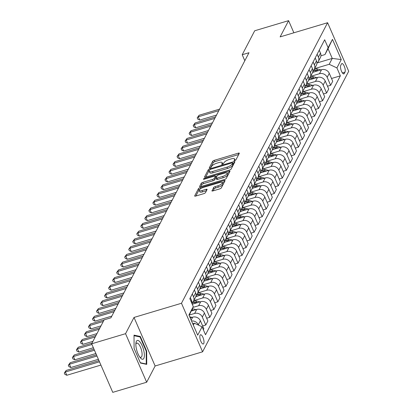 <?xml version="1.0" encoding="UTF-8"?>
<svg xmlns="http://www.w3.org/2000/svg" width="413" height="413" viewBox="0 0 413 413"><rect width="100%" height="100%" fill="white"/><g stroke="black" fill="none" stroke-linecap="round" stroke-linejoin="round"><path stroke-width="0.62" d="M234.78 160.533A1.032 0.325 -23.5 0 0 235.937 159.831L239.292 153.378A1.476 0.459 -23.5 0 0 239.318 153.187A1.476 0.459 -23.5 0 0 238.28 153.166L214.321 160.321A1.476 0.459 -23.5 0 0 212.674 161.328L209.314 167.781A1.032 0.325 -23.5 0 0 209.298 167.915A1.032 0.325 -23.5 0 0 210.026 167.926A1.032 0.325 -23.5 0 0 211.177 167.224L211.611 166.387A4.729 1.476 -23.5 0 1 216.882 163.171L218.88 162.577A4.729 1.476 -23.5 0 1 222.204 162.634A4.729 1.476 -23.5 0 1 222.127 163.249L221.693 164.085A1.032 0.325 -23.5 0 0 221.673 164.219A1.032 0.325 -23.5 0 0 222.4 164.229A1.032 0.325 -23.5 0 0 223.557 163.527L223.991 162.691A4.729 1.476 -23.5 0 1 229.261 159.475L231.259 158.881A4.729 1.476 -23.5 0 1 234.584 158.938A4.729 1.476 -23.5 0 1 234.507 159.552L234.073 160.389A1.032 0.325 -23.5 0 0 234.052 160.523A1.032 0.325 -23.5 0 0 234.78 160.533M203.738 343.585A4.822 1.647 73.4 0 0 203.237 338.144A4.822 1.647 73.4 0 0 200.532 334.767A4.822 1.647 73.4 0 0 200.088 335.186A4.822 1.647 73.4 0 0 200.589 340.627A4.822 1.647 73.4 0 0 203.289 344.003A4.822 1.647 73.4 0 0 203.738 343.585M211.931 190.703A1.476 0.459 -23.5 0 0 211.905 190.894A1.476 0.459 -23.5 0 0 212.948 190.909L219.67 188.906A1.476 0.459 -23.5 0 0 221.316 187.9L225.049 180.734A1.476 0.459 -23.5 0 0 225.07 180.543A1.476 0.459 -23.5 0 0 224.032 180.522L200.073 187.678A1.476 0.459 -23.5 0 0 198.426 188.684L194.693 195.85A1.476 0.459 -23.5 0 0 194.668 196.041A1.476 0.459 -23.5 0 0 195.71 196.061L203.826 193.635A1.476 0.459 -23.5 0 0 205.473 192.628L207.073 189.562A1.476 0.459 -23.5 0 0 207.099 189.371A1.476 0.459 -23.5 0 0 206.056 189.355L202.029 190.558A3.954 1.234 -23.5 0 1 199.252 190.507A3.954 1.234 -23.5 0 1 203.723 187.306L219.494 182.598A3.954 1.234 -23.5 0 1 222.277 182.644A3.954 1.234 -23.5 0 1 217.806 185.845L215.173 186.63A1.476 0.459 -23.5 0 0 213.526 187.636L212.065 191.007M134.019 317.442L125.557 333.683L91.655 343.807L112.764 392.35L146.667 382.226L155.123 365.985L202.587 351.814L181.477 303.266L134.019 317.442L155.123 365.985M293.875 32.787L288.594 20.65L280.138 36.891L327.597 22.715L181.477 303.266M288.594 20.65L254.692 30.774L242.209 54.748L244.816 60.737M91.655 343.807L104.143 319.832L110.921 317.809L248.987 52.719L242.209 54.748M229.504 170.022A1.476 0.459 -23.5 0 0 231.151 169.015L234.883 161.85A1.476 0.459 -23.5 0 0 234.909 161.659A1.476 0.459 -23.5 0 0 233.866 161.638L209.907 168.793A1.476 0.459 -23.5 0 0 208.26 169.8L204.528 176.965A1.476 0.459 -23.5 0 0 204.507 177.156A1.476 0.459 -23.5 0 0 205.545 177.172L229.504 170.022M229.964 171.292L226.231 178.457A1.476 0.459 -23.5 0 1 224.584 179.464L200.625 186.619A1.476 0.459 -23.5 0 1 199.587 186.599A1.476 0.459 -23.5 0 1 199.613 186.408L201.208 183.341A1.476 0.459 -23.5 0 1 202.855 182.334L212.571 179.433A1.476 0.459 -23.5 0 0 214.218 178.431L215.281 176.397A1.476 0.459 -23.5 0 0 215.302 176.201A1.476 0.459 -23.5 0 0 214.264 176.186L204.151 179.206A1.032 0.325 -23.5 0 1 203.423 179.196A1.032 0.325 -23.5 0 1 204.59 178.354L228.952 171.08A1.476 0.459 -23.5 0 1 229.989 171.101A1.476 0.459 -23.5 0 1 229.964 171.292M341.463 63.984L340.756 65.342A4.667 1.595 73.4 0 0 341.241 70.618A4.667 1.595 73.4 0 0 343.859 73.886A4.667 1.595 73.4 0 0 344.292 73.478L345 72.115A4.667 1.595 73.4 0 0 344.514 66.844A4.667 1.595 73.4 0 0 341.897 63.576A4.667 1.595 73.4 0 0 341.463 63.984M202.587 351.814L348.706 71.258L327.597 22.715M317.282 62.884L332.264 58.414L328.041 48.703L324.979 54.578L328.123 47.712L324.67 39.772L189.825 298.671L193.279 306.611L189.123 315.418M328.123 47.712L332.47 39.359L341.257 59.565L336.905 67.918L329.202 64.289L314.742 68.604M331.525 78.491L340.358 75.853L336.905 67.918M340.358 75.853L205.514 334.752L202.065 326.817L197.713 335.17L188.927 314.964L193.279 306.611M125.557 333.683L146.667 382.226M329.202 64.289L332.264 58.414L341.257 59.565M193.346 325.129L194.358 323.188L192.716 323.678M203.325 329.724L203.846 328.722L200.393 320.782A6.025 5.338 -152.5 0 0 192.69 317.158L190.202 317.896M202.638 325.95L205.777 325.01L202.329 317.07A6.025 5.338 -152.5 0 0 194.621 313.446L189.33 315.026M205.777 325.01L207.873 320.989L204.425 313.049A6.025 5.338 -152.5 0 0 196.717 309.425L191.245 311.056M206.67 318.216L209.809 317.277L206.355 309.337A6.025 5.338 -152.5 0 0 198.648 305.713L192.902 307.427M209.809 317.277L211.9 313.255L208.451 305.321A6.025 5.338 -152.5 0 0 200.744 301.691L192.241 304.231M210.697 310.483L213.836 309.543L210.382 301.609A6.025 5.338 -152.5 0 0 202.68 297.98L193.919 300.597M213.836 309.543L215.932 305.522L212.478 297.587A6.025 5.338 -152.5 0 0 204.771 293.958L195.824 296.627M214.724 302.75L217.863 301.81L214.409 293.875A6.025 5.338 -152.5 0 0 206.706 290.246L197.946 292.863M217.863 301.81L219.959 297.788L216.505 289.854A6.025 5.338 -152.5 0 0 208.797 286.224L199.851 288.899M218.751 295.016L221.889 294.077L218.441 286.142A6.025 5.338 -152.5 0 0 210.733 282.513L201.972 285.13M221.889 294.077L223.985 290.055L220.532 282.12A6.025 5.338 -152.5 0 0 212.829 278.491L203.877 281.165M222.777 287.283L225.916 286.343L222.468 278.408A6.025 5.338 -152.5 0 0 214.76 274.779L205.999 277.397M225.916 286.343L228.012 282.322L224.558 274.387A6.025 5.338 -152.5 0 0 216.856 270.758L207.909 273.432M226.804 279.549L229.943 278.615L226.494 270.675A6.025 5.338 -152.5 0 0 218.787 267.046L210.026 269.663M229.943 278.615L232.039 274.593L228.59 266.653A6.025 5.338 -152.5 0 0 220.883 263.024L211.936 265.698M230.836 271.816L233.975 270.882L230.521 262.942A6.025 5.338 -152.5 0 0 222.814 259.312L214.053 261.93M233.975 270.882L236.066 266.86L232.617 258.92A6.025 5.338 -152.5 0 0 224.909 255.291L215.963 257.965M234.863 264.083L238.002 263.148L234.548 255.208A6.025 5.338 -152.5 0 0 226.845 251.579L218.079 254.196M238.002 263.148L240.098 259.127L236.644 251.187A6.025 5.338 -152.5 0 0 228.936 247.557L219.99 250.232M238.89 256.349L242.028 255.415L238.575 247.475A6.025 5.338 -152.5 0 0 230.872 243.846L222.111 246.463M242.028 255.415L244.124 251.393L240.671 243.453A6.025 5.338 -152.5 0 0 232.963 239.824L224.016 242.498M242.916 248.616L246.055 247.681L242.607 239.741A6.025 5.338 -152.5 0 0 234.899 236.112L226.138 238.729M246.055 247.681L248.151 243.66L244.697 235.72A6.025 5.338 -152.5 0 0 236.995 232.096L228.043 234.765M246.943 240.887L250.082 239.948L246.633 232.008A6.025 5.338 -152.5 0 0 238.926 228.384L230.165 230.996M250.082 239.948L252.178 235.926L248.724 227.986A6.025 5.338 -152.5 0 0 241.022 224.362L232.075 227.031M250.97 233.154L254.109 232.214L250.66 224.274A6.025 5.338 -152.5 0 0 242.952 220.65L234.192 223.263M254.109 232.214L256.205 228.193L252.756 220.258A6.025 5.338 -152.5 0 0 245.048 216.629L236.102 219.298M255.002 225.421L258.14 224.481L254.687 216.546A6.025 5.338 -152.5 0 0 246.979 212.917L238.218 215.534M258.14 224.481L260.231 220.459L256.783 212.525A6.025 5.338 -152.5 0 0 249.075 208.895L240.129 211.564M259.028 217.687L262.167 216.748L258.714 208.813A6.025 5.338 -152.5 0 0 251.011 205.184L242.245 207.801M262.167 216.748L264.258 212.726L260.81 204.791A6.025 5.338 -152.5 0 0 253.102 201.162L244.155 203.836M263.055 209.954L266.194 209.014L262.74 201.079A6.025 5.338 -152.5 0 0 255.038 197.45L246.277 200.068M266.194 209.014L268.29 204.993L264.836 197.058A6.025 5.338 -152.5 0 0 257.129 193.429L248.182 196.103M267.082 202.22L270.221 201.281L266.772 193.346A6.025 5.338 -152.5 0 0 259.065 189.717L250.304 192.334M270.221 201.281L272.317 197.259L268.863 189.324A6.025 5.338 -152.5 0 0 261.161 185.695L252.209 188.369M271.109 194.487L274.247 193.547L270.799 185.613A6.025 5.338 -152.5 0 0 263.091 181.983L254.331 184.601M274.247 193.547L276.343 189.531L272.89 181.591A6.025 5.338 -152.5 0 0 265.187 177.962L256.241 180.636M275.135 186.753L278.274 185.819L274.826 177.879A6.025 5.338 -152.5 0 0 267.118 174.25L258.357 176.867M278.274 185.819L280.37 181.797L276.922 173.858A6.025 5.338 -152.5 0 0 269.214 170.228L260.267 172.902M279.167 179.02L282.306 178.086L278.852 170.146A6.025 5.338 -152.5 0 0 271.145 166.516L262.384 169.134M282.306 178.086L284.397 174.064L280.948 166.124A6.025 5.338 -152.5 0 0 273.241 162.495L264.294 165.169M283.194 171.287L286.333 170.352L282.879 162.412A6.025 5.338 -152.5 0 0 275.177 158.783L266.411 161.4M286.333 170.352L288.424 166.331L284.975 158.391A6.025 5.338 -152.5 0 0 277.268 154.761L268.321 157.436M287.221 163.553L290.36 162.619L286.906 154.679A6.025 5.338 -152.5 0 0 279.203 151.05L270.443 153.667M290.36 162.619L292.456 158.597L289.002 150.657A6.025 5.338 -152.5 0 0 281.294 147.033L272.348 149.702M291.248 155.825L294.386 154.885L290.938 146.945A6.025 5.338 -152.5 0 0 283.23 143.321L274.469 145.934M294.386 154.885L296.482 150.864L293.029 142.924A6.025 5.338 -152.5 0 0 285.326 139.3L276.374 141.969M295.274 148.091L298.413 147.152L294.965 139.212A6.025 5.338 -152.5 0 0 287.257 135.588L278.496 138.2M298.413 147.152L300.509 143.13L297.055 135.19A6.025 5.338 -152.5 0 0 289.353 131.566L280.406 134.235M299.301 140.358L302.44 139.418L298.991 131.479A6.025 5.338 -152.5 0 0 291.284 127.854L282.523 130.472M302.44 139.418L304.536 135.397L301.087 127.462A6.025 5.338 -152.5 0 0 293.38 123.833L284.433 126.502M303.328 132.625L306.472 131.685L303.018 123.75A6.025 5.338 -152.5 0 0 295.31 120.121L286.55 122.738M306.472 131.685L308.563 127.663L305.114 119.729A6.025 5.338 -152.5 0 0 297.406 116.099L288.46 118.768M307.36 124.891L310.499 123.952L307.045 116.017A6.025 5.338 -152.5 0 0 299.342 112.388L290.576 115.005M310.499 123.952L312.589 119.93L309.141 111.995A6.025 5.338 -152.5 0 0 301.433 108.366L292.487 111.04M311.387 117.158L314.525 116.218L311.072 108.283A6.025 5.338 -152.5 0 0 303.369 104.654L294.608 107.272M314.525 116.218L316.621 112.197L313.168 104.262A6.025 5.338 -152.5 0 0 305.46 100.633L296.513 103.307M315.413 109.424L318.552 108.485L315.104 100.55A6.025 5.338 -152.5 0 0 307.396 96.921L298.635 99.538M318.552 108.485L320.648 104.468L317.194 96.528A6.025 5.338 -152.5 0 0 309.492 92.899L300.54 95.573M319.44 101.691L322.579 100.757L319.13 92.817A6.025 5.338 -152.5 0 0 311.423 89.187L302.662 91.805M322.579 100.757L324.675 96.735L321.221 88.795A6.025 5.338 -152.5 0 0 313.519 85.166L304.572 87.84M323.467 93.957L326.606 93.023L323.157 85.083A6.025 5.338 -152.5 0 0 315.449 81.454L306.689 84.071M326.606 93.023L328.702 89.002L325.253 81.062A6.025 5.338 -152.5 0 0 317.545 77.432L308.599 80.107M327.494 86.224L330.637 85.29L327.184 77.35A6.025 5.338 -152.5 0 0 319.476 73.721L310.715 76.338M330.637 85.29L332.728 81.268L329.28 73.328A6.025 5.338 -152.5 0 0 321.572 69.699L312.626 72.373M320.927 55.791L324.979 54.578M316.921 63.179A6.025 5.338 -152.5 0 0 318.32 61.547L320.411 57.526A6.025 5.338 -152.5 0 0 320.493 53.122L319.228 50.221M318.32 61.547A6.025 5.338 -152.5 0 0 318.397 57.144L317.138 54.242M312.894 70.912A6.025 5.338 -152.5 0 0 314.288 69.281L316.384 65.259A6.025 5.338 -152.5 0 0 316.466 60.856L315.202 57.954M314.288 69.281A6.025 5.338 -152.5 0 0 314.37 64.877L313.106 61.971M308.867 78.646A6.025 5.338 -152.5 0 0 310.261 77.014L312.357 72.993A6.025 5.338 -152.5 0 0 312.44 68.589L311.175 65.682M310.261 77.014A6.025 5.338 -152.5 0 0 310.344 72.611L309.079 69.704M304.84 86.379A6.025 5.338 -152.5 0 0 306.234 84.748L308.33 80.726A6.025 5.338 -152.5 0 0 308.408 76.322L307.148 73.416M306.234 84.748A6.025 5.338 -152.5 0 0 306.317 80.344L305.052 77.438M300.814 94.112A6.025 5.338 -152.5 0 0 302.208 92.481L304.304 88.459A6.025 5.338 -152.5 0 0 304.381 84.056L303.121 81.149M302.208 92.481A6.025 5.338 -152.5 0 0 302.29 88.077L301.025 85.171M296.787 101.846A6.025 5.338 -152.5 0 0 298.181 100.214L300.272 96.193A6.025 5.338 -152.5 0 0 300.354 91.789L299.089 88.883M298.181 100.214A6.025 5.338 -152.5 0 0 298.258 95.811L296.999 92.904M292.76 109.579A6.025 5.338 -152.5 0 0 294.154 107.948L296.245 103.926A6.025 5.338 -152.5 0 0 296.327 99.523L295.063 96.616M294.154 107.948A6.025 5.338 -152.5 0 0 294.232 103.544L292.972 100.638M288.728 117.313A6.025 5.338 -152.5 0 0 290.122 115.676L292.218 111.66A6.025 5.338 -152.5 0 0 292.301 107.256L291.036 104.35M290.122 115.676A6.025 5.338 -152.5 0 0 290.205 111.278L288.94 108.371M284.702 125.046A6.025 5.338 -152.5 0 0 286.095 123.41L288.191 119.388A6.025 5.338 -152.5 0 0 288.274 114.99L287.009 112.083M286.095 123.41A6.025 5.338 -152.5 0 0 286.178 119.011L284.913 116.105M280.675 132.779A6.025 5.338 -152.5 0 0 282.069 131.143L284.165 127.121A6.025 5.338 -152.5 0 0 284.242 122.723L282.982 119.816M282.069 131.143A6.025 5.338 -152.5 0 0 282.151 126.739L280.886 123.838M276.648 140.513A6.025 5.338 -152.5 0 0 278.042 138.876L280.138 134.855A6.025 5.338 -152.5 0 0 280.215 130.451L278.956 127.55M278.042 138.876A6.025 5.338 -152.5 0 0 278.125 134.473L276.86 131.571M272.621 148.241A6.025 5.338 -152.5 0 0 274.015 146.61L276.106 142.588A6.025 5.338 -152.5 0 0 276.189 138.185L274.924 135.283M274.015 146.61A6.025 5.338 -152.5 0 0 274.093 142.206L272.833 139.305M268.595 155.975A6.025 5.338 -152.5 0 0 269.988 154.343L272.079 150.322A6.025 5.338 -152.5 0 0 272.162 145.918L270.897 143.017M269.988 154.343A6.025 5.338 -152.5 0 0 270.066 149.94L268.806 147.038M264.563 163.708A6.025 5.338 -152.5 0 0 265.957 162.077L268.052 158.055A6.025 5.338 -152.5 0 0 268.135 153.651L266.87 150.75M265.957 162.077A6.025 5.338 -152.5 0 0 266.039 157.673L264.774 154.767M260.536 171.441A6.025 5.338 -152.5 0 0 261.93 169.81L264.026 165.789A6.025 5.338 -152.5 0 0 264.108 161.385L262.844 158.478M261.93 169.81A6.025 5.338 -152.5 0 0 262.012 165.406L260.748 162.5M256.509 179.175A6.025 5.338 -152.5 0 0 257.903 177.544L259.999 173.522A6.025 5.338 -152.5 0 0 260.076 169.118L258.817 166.212M257.903 177.544A6.025 5.338 -152.5 0 0 257.986 173.14L256.721 170.233M252.482 186.908A6.025 5.338 -152.5 0 0 253.876 185.277L255.972 181.255A6.025 5.338 -152.5 0 0 256.05 176.852L254.79 173.945M253.876 185.277A6.025 5.338 -152.5 0 0 253.959 180.873L252.694 177.967M248.456 194.642A6.025 5.338 -152.5 0 0 249.85 193.01L251.94 188.989A6.025 5.338 -152.5 0 0 252.023 184.585L250.758 181.679M249.85 193.01A6.025 5.338 -152.5 0 0 249.927 188.607L248.667 185.7M244.429 202.375A6.025 5.338 -152.5 0 0 245.823 200.744L247.914 196.722A6.025 5.338 -152.5 0 0 247.996 192.319L246.731 189.412M245.823 200.744A6.025 5.338 -152.5 0 0 245.9 196.34L244.641 193.434M240.397 210.109A6.025 5.338 -152.5 0 0 241.791 208.472L243.887 204.456A6.025 5.338 -152.5 0 0 243.969 200.052L242.705 197.146M241.791 208.472A6.025 5.338 -152.5 0 0 241.873 204.074L240.609 201.167M236.37 217.842A6.025 5.338 -152.5 0 0 237.764 216.206L239.86 212.184A6.025 5.338 -152.5 0 0 239.943 207.785L238.678 204.879M237.764 216.206A6.025 5.338 -152.5 0 0 237.847 211.807L236.582 208.901M232.343 225.575A6.025 5.338 -152.5 0 0 233.737 223.939L235.833 219.917A6.025 5.338 -152.5 0 0 235.911 215.519L234.651 212.612M233.737 223.939A6.025 5.338 -152.5 0 0 233.82 219.535L232.555 216.634M228.317 233.309A6.025 5.338 -152.5 0 0 229.711 231.672L231.807 227.651A6.025 5.338 -152.5 0 0 231.884 223.247L230.624 220.346M229.711 231.672A6.025 5.338 -152.5 0 0 229.793 227.269L228.528 224.367M224.29 241.037A6.025 5.338 -152.5 0 0 225.684 239.406L227.775 235.384A6.025 5.338 -152.5 0 0 227.857 230.981L226.592 228.079M225.684 239.406A6.025 5.338 -152.5 0 0 225.761 235.002L224.502 232.101M220.263 248.771A6.025 5.338 -152.5 0 0 221.657 247.139L223.748 243.118A6.025 5.338 -152.5 0 0 223.831 238.714L222.566 235.813M221.657 247.139A6.025 5.338 -152.5 0 0 221.735 242.736L220.475 239.829M216.231 256.504A6.025 5.338 -152.5 0 0 217.625 254.873L219.721 250.851A6.025 5.338 -152.5 0 0 219.804 246.447L218.539 243.541M217.625 254.873A6.025 5.338 -152.5 0 0 217.708 250.469L216.443 247.563M212.205 264.237A6.025 5.338 -152.5 0 0 213.598 262.606L215.694 258.584A6.025 5.338 -152.5 0 0 215.777 254.181L214.512 251.274M213.598 262.606A6.025 5.338 -152.5 0 0 213.681 258.202L212.416 255.296M208.178 271.971A6.025 5.338 -152.5 0 0 209.572 270.339L211.668 266.318A6.025 5.338 -152.5 0 0 211.75 261.914L210.485 259.008M209.572 270.339A6.025 5.338 -152.5 0 0 209.654 265.936L208.389 263.029M204.151 279.704A6.025 5.338 -152.5 0 0 205.545 278.073L207.641 274.051A6.025 5.338 -152.5 0 0 207.718 269.648L206.459 266.741M205.545 278.073A6.025 5.338 -152.5 0 0 205.628 273.669L204.363 270.763M200.124 287.438A6.025 5.338 -152.5 0 0 201.518 285.806L203.609 281.785A6.025 5.338 -152.5 0 0 203.692 277.381L202.427 274.475M201.518 285.806A6.025 5.338 -152.5 0 0 201.596 281.403L200.336 278.496M196.098 295.171A6.025 5.338 -152.5 0 0 197.491 293.535L199.582 289.518A6.025 5.338 -152.5 0 0 199.665 285.115L198.4 282.208M197.491 293.535A6.025 5.338 -152.5 0 0 197.569 289.136L196.309 286.23M192.066 302.905A6.025 5.338 -152.5 0 0 193.46 301.268L195.555 297.246A6.025 5.338 -152.5 0 0 195.638 292.848L194.373 289.941M193.46 301.268A6.025 5.338 -152.5 0 0 193.542 296.87L192.277 293.963M191.988 303.643A6.025 5.338 -152.5 0 0 191.611 300.581L190.347 297.675M198.431 325.108L198.302 324.804A6.025 5.338 -152.5 0 0 191.544 320.978M194.358 323.188L202.065 326.817M328.041 48.703L332.47 39.359M140.451 363.037L146.739 364.374L146.667 351.096L140.312 336.476L134.024 335.134L134.096 348.417L140.451 363.037M139.233 336.796L140.312 336.476M146.202 351.236L146.667 351.096M235.188 160.378A4.729 1.476 -23.5 0 0 235.157 160.249L234.584 158.938M222.814 164.075A4.729 1.476 -23.5 0 0 222.777 163.946L222.204 162.634M238.699 154.524L214.889 161.638A1.476 0.459 -23.5 0 0 213.242 162.639L210.62 167.678M209.432 170.574A1.476 0.459 -23.5 0 0 208.833 171.111L205.7 177.131M234.285 162.996L232.896 163.414M232.669 163.073A1.032 0.325 -23.5 0 0 232.689 162.939A1.032 0.325 -23.5 0 0 231.961 162.929L210.929 169.206A1.032 0.325 -23.5 0 0 209.778 169.908L209.319 170.791A4.729 1.476 -23.5 0 0 209.241 171.405A4.729 1.476 -23.5 0 0 212.566 171.462L226.944 167.167A4.729 1.476 -23.5 0 0 232.214 163.956L232.669 163.073L233.242 164.384A1.032 0.325 -23.5 0 0 233.257 164.25A1.032 0.325 -23.5 0 0 233.149 164.173M209.241 171.405L209.809 172.717A4.729 1.476 -23.5 0 0 213.134 172.773L212.566 171.462M233.242 164.384L232.782 165.267A4.729 1.476 -23.5 0 1 227.511 168.483L213.134 172.773M200.78 186.573L201.781 184.652L201.208 183.341M215.715 177.404A1.476 0.459 -23.5 0 1 215.875 177.513A1.476 0.459 -23.5 0 1 215.849 177.709L214.791 179.743A1.476 0.459 -23.5 0 1 213.144 180.744L203.428 183.646A1.476 0.459 -23.5 0 0 201.781 184.652M215.472 176.588L216.99 176.134M227.067 173.124L229.365 172.438M222.653 176.423A3.954 1.234 -23.5 0 0 227.129 173.223A3.954 1.234 -23.5 0 0 224.347 173.176L218.792 174.833A1.476 0.459 -23.5 0 0 217.145 175.84L216.082 177.874A1.476 0.459 -23.5 0 0 216.061 178.065A1.476 0.459 -23.5 0 0 217.099 178.08L222.653 176.423L223.226 177.735A3.954 1.234 -23.5 0 0 227.697 174.534L227.129 173.223M216.655 179.185A1.476 0.459 -23.5 0 0 216.629 179.376A1.476 0.459 -23.5 0 0 217.666 179.397L217.099 178.08M223.226 177.735L217.666 179.397M222.277 182.644L222.844 183.955A3.954 1.234 -23.5 0 1 218.374 187.156L215.746 187.941A1.476 0.459 -23.5 0 0 214.099 188.947L213.098 190.868M199.252 190.507L199.82 191.823A3.954 1.234 -23.5 0 0 202.602 191.869L202.029 190.558M206.474 190.713L202.602 191.869M199.933 189.273A1.476 0.459 -23.5 0 0 198.994 189.995L195.86 196.015M224.45 181.88L222.22 182.551M320.891 69.905L317.504 69.012A11.523 10.211 -152.5 0 0 314.644 68.604M314.484 71.821A11.523 10.211 -152.5 0 0 312.811 71.692M318.516 70.613L316.89 70.189A11.523 10.211 -152.5 0 0 313.994 69.776M219.613 109.12L199.102 115.248L198.297 116.796L199.722 120.075L216.52 115.057M313.364 70.515A11.523 10.211 27.5 0 1 316.503 70.928L317.014 71.062M199.722 120.075L197.775 119.151L197.202 117.839L198.297 116.796L218.807 110.669M197.202 117.839L199.102 115.248M316.864 77.639L313.477 76.746A11.523 10.211 -152.5 0 0 310.617 76.338M310.457 79.549A11.523 10.211 -152.5 0 0 308.779 79.425M314.484 78.346L312.863 77.918A11.523 10.211 -152.5 0 0 309.962 77.51M215.586 116.853L195.075 122.981L194.27 124.525L195.695 127.808L212.494 122.79M309.337 78.248A11.523 10.211 27.5 0 1 312.476 78.661L312.982 78.795M195.695 127.808L193.749 126.884L193.176 125.573L194.27 124.525L214.781 118.402M193.176 125.573L195.075 122.981M312.837 85.372L309.451 84.479A11.523 10.211 -152.5 0 0 306.585 84.066M306.425 87.282A11.523 10.211 -152.5 0 0 304.753 87.158M310.457 86.08L308.836 85.651A11.523 10.211 -152.5 0 0 305.935 85.243M211.559 124.587L191.049 130.714L190.243 132.258L191.668 135.541L208.467 130.523M305.31 85.981A11.523 10.211 27.5 0 1 308.449 86.394L308.955 86.529M191.668 135.541L189.717 134.617L189.149 133.306L190.243 132.258L210.754 126.135M189.149 133.306L191.049 130.714M308.81 93.106L305.419 92.213A11.523 10.211 -152.5 0 0 302.559 91.8M302.399 95.016A11.523 10.211 -152.5 0 0 300.726 94.892M306.431 93.813L304.809 93.384A11.523 10.211 -152.5 0 0 301.908 92.977M207.532 132.32L187.022 138.448L186.217 139.992L187.641 143.275L204.44 138.257M301.278 93.715A11.523 10.211 27.5 0 1 304.422 94.128L304.928 94.262M187.641 143.275L185.69 142.351L185.122 141.04L186.217 139.992L206.727 133.869M185.122 141.04L187.022 138.448M304.784 100.834L301.392 99.946A11.523 10.211 -152.5 0 0 298.532 99.533M298.372 102.749A11.523 10.211 -152.5 0 0 296.699 102.625M302.404 101.546L300.783 101.118A11.523 10.211 -152.5 0 0 297.881 100.71M203.506 140.053L182.99 146.181L182.185 147.725L183.615 151.008L200.413 145.99M297.252 101.448A11.523 10.211 27.5 0 1 300.396 101.861L300.901 101.996M183.615 151.008L181.663 150.084L181.095 148.773L182.185 147.725L202.7 141.602M181.095 148.773L182.99 146.181M136.404 341.308A9.788 3.345 73.4 0 0 135.913 343.162A9.788 3.345 73.4 0 0 140.265 357.725A9.788 3.345 73.4 0 0 143.817 358.365A9.788 3.345 73.4 0 0 142.206 345.815A9.788 3.345 73.4 0 0 136.404 341.308M139.579 356.796A7.413 2.535 73.4 0 0 140.993 357.307A7.413 2.535 73.4 0 0 141.68 356.662A7.413 2.535 73.4 0 0 140.91 348.293A7.413 2.535 73.4 0 0 136.755 343.105A7.413 2.535 73.4 0 0 136.068 343.75A7.413 2.535 73.4 0 0 135.851 344.313M134.029 335.686L140.043 336.972L146.202 351.138L146.269 364.003L140.317 362.733M145.732 364.163L146.269 364.003M300.752 108.567L297.365 107.674A11.523 10.211 -152.5 0 0 294.505 107.266M294.345 110.483A11.523 10.211 -152.5 0 0 292.672 110.359M298.377 109.28L296.751 108.851A11.523 10.211 -152.5 0 0 293.855 108.443M199.474 147.787L178.963 153.915L178.158 155.458L179.588 158.737L196.387 153.724M293.225 109.182A11.523 10.211 27.5 0 1 296.369 109.595L296.875 109.729M179.588 158.737L177.636 157.818L177.063 156.506L178.158 155.458L198.668 149.336M177.063 156.506L178.963 153.915M296.725 116.301L293.338 115.408A11.523 10.211 -152.5 0 0 290.478 115M290.318 118.216A11.523 10.211 -152.5 0 0 288.646 118.092M294.35 117.013L292.724 116.585A11.523 10.211 -152.5 0 0 289.828 116.177M195.447 155.52L174.936 161.643L174.131 163.192L175.556 166.47L192.355 161.457M289.198 116.915A11.523 10.211 27.5 0 1 292.337 117.328L292.848 117.462M175.556 166.47L173.61 165.551L173.037 164.24L174.131 163.192L194.642 157.064M173.037 164.24L174.936 161.643M292.698 124.034L289.312 123.141A11.523 10.211 -152.5 0 0 286.452 122.733M286.292 125.95A11.523 10.211 -152.5 0 0 284.614 125.826M290.318 124.747L288.697 124.318A11.523 10.211 -152.5 0 0 285.796 123.91M191.42 163.254L170.91 169.376L170.104 170.925L171.529 174.203L188.328 169.185M285.171 124.649A11.523 10.211 27.5 0 1 288.31 125.062L288.816 125.196M171.529 174.203L169.583 173.284L169.01 171.973L170.104 170.925L190.615 164.797M169.01 171.973L170.91 169.376M288.672 131.768L285.285 130.875A11.523 10.211 -152.5 0 0 282.42 130.467M282.26 133.683A11.523 10.211 -152.5 0 0 280.587 133.554M286.292 132.48L284.671 132.052A11.523 10.211 -152.5 0 0 281.769 131.639M187.394 170.987L166.883 177.11L166.078 178.659L167.502 181.937L184.301 176.919M281.145 132.382A11.523 10.211 27.5 0 1 284.283 132.795L284.789 132.929M167.502 181.937L165.551 181.018L164.983 179.707L166.078 178.659L186.588 172.531M164.983 179.707L166.883 177.11M284.645 139.501L281.253 138.608A11.523 10.211 -152.5 0 0 278.393 138.2M278.233 141.416A11.523 10.211 -152.5 0 0 276.56 141.287M282.265 140.214L280.644 139.785A11.523 10.211 -152.5 0 0 277.743 139.372M183.367 178.721L162.856 184.843L162.051 186.392L163.476 189.67L180.274 184.652M277.113 140.115A11.523 10.211 27.5 0 1 280.257 140.528L280.763 140.657M163.476 189.67L161.524 188.751L160.956 187.435L162.051 186.392L182.561 180.264M160.956 187.435L162.856 184.843M280.618 147.234L277.226 146.341A11.523 10.211 -152.5 0 0 274.366 145.934M274.206 149.15A11.523 10.211 -152.5 0 0 272.534 149.021M278.238 147.942L276.617 147.518A11.523 10.211 -152.5 0 0 273.716 147.105M179.34 186.454L158.824 192.577L158.019 194.125L159.449 197.404L176.248 192.386M273.086 147.849A11.523 10.211 27.5 0 1 276.23 148.262L276.736 148.391M159.449 197.404L157.498 196.485L156.93 195.168L158.019 194.125L178.535 187.998M156.93 195.168L158.824 192.577M276.586 154.968L273.2 154.075A11.523 10.211 -152.5 0 0 270.339 153.667M270.179 156.883A11.523 10.211 -152.5 0 0 268.507 156.754M274.211 155.675L272.585 155.252A11.523 10.211 -152.5 0 0 269.689 154.839M175.308 194.182L154.798 200.31L153.992 201.859L155.422 205.137L172.221 200.119M269.059 155.577A11.523 10.211 27.5 0 1 272.203 155.99L272.709 156.124M155.422 205.137L153.471 204.213L152.898 202.902L153.992 201.859L174.503 195.731M152.898 202.902L154.798 200.31M272.559 162.701L269.173 161.808A11.523 10.211 -152.5 0 0 266.313 161.4M266.153 164.611A11.523 10.211 -152.5 0 0 264.48 164.488M270.185 163.409L268.558 162.985A11.523 10.211 -152.5 0 0 265.662 162.572M171.281 201.916L150.771 208.044L149.965 209.587L151.39 212.871L168.189 207.853M265.032 163.311A11.523 10.211 27.5 0 1 268.171 163.724L268.682 163.858M151.39 212.871L149.444 211.946L148.871 210.635L149.965 209.587L170.476 203.464M148.871 210.635L150.771 208.044M268.533 170.435L265.146 169.542A11.523 10.211 -152.5 0 0 262.286 169.134M262.126 172.345A11.523 10.211 -152.5 0 0 260.448 172.221M266.153 171.142L264.532 170.714A11.523 10.211 -152.5 0 0 261.63 170.306M167.255 209.649L146.744 215.777L145.939 217.321L147.364 220.604L164.162 215.586M261.006 171.044A11.523 10.211 27.5 0 1 264.144 171.457L264.65 171.591M147.364 220.604L145.417 219.68L144.844 218.369L145.939 217.321L166.449 211.198M144.844 218.369L146.744 215.777M264.506 178.168L261.119 177.275A11.523 10.211 -152.5 0 0 258.254 176.862M258.094 180.078A11.523 10.211 -152.5 0 0 256.421 179.954M262.126 178.875L260.505 178.447A11.523 10.211 -152.5 0 0 257.604 178.039M163.228 217.383L142.717 223.51L141.912 225.054L143.337 228.337L160.136 223.319M256.979 178.777A11.523 10.211 27.5 0 1 260.118 179.19L260.624 179.325M143.337 228.337L141.391 227.413L140.818 226.102L141.912 225.054L162.423 218.931M140.818 226.102L142.717 223.51M260.479 185.896L257.087 185.009A11.523 10.211 -152.5 0 0 254.227 184.596M254.067 187.812A11.523 10.211 -152.5 0 0 252.395 187.688M258.099 186.609L256.478 186.18A11.523 10.211 -152.5 0 0 253.577 185.773M159.201 225.116L138.691 231.244L137.885 232.787L139.31 236.071L156.109 231.053M252.947 186.511A11.523 10.211 27.5 0 1 256.091 186.924L256.597 187.058M139.31 236.071L137.359 235.147L136.791 233.835L137.885 232.787L158.396 226.665M136.791 233.835L138.691 231.244M256.452 193.63L253.061 192.737A11.523 10.211 -152.5 0 0 250.201 192.329M250.041 195.545A11.523 10.211 -152.5 0 0 248.368 195.421M254.072 194.342L252.451 193.914A11.523 10.211 -152.5 0 0 249.55 193.506M155.174 232.849L134.659 238.977L133.853 240.521L135.283 243.799L152.082 238.786M248.92 194.244A11.523 10.211 27.5 0 1 252.064 194.657L252.57 194.791M135.283 243.799L133.332 242.88L132.764 241.569L133.853 240.521L154.369 234.398M132.764 241.569L134.659 238.977M252.42 201.363L249.034 200.47A11.523 10.211 -152.5 0 0 246.174 200.062M246.014 203.279A11.523 10.211 -152.5 0 0 244.341 203.155M250.046 202.076L248.425 201.647A11.523 10.211 -152.5 0 0 245.523 201.239M151.143 240.583L130.632 246.706L129.827 248.254L131.257 251.532L148.055 246.52M244.894 201.978A11.523 10.211 27.5 0 1 248.037 202.391L248.543 202.525M131.257 251.532L129.305 250.614L128.737 249.302L129.827 248.254L150.337 242.132M128.737 249.302L130.632 246.706M248.394 209.097L245.007 208.204A11.523 10.211 -152.5 0 0 242.147 207.796M241.987 211.012A11.523 10.211 -152.5 0 0 240.314 210.888M246.019 209.809L244.393 209.381A11.523 10.211 -152.5 0 0 241.497 208.973M147.116 248.316L126.605 254.439L125.8 255.988L127.225 259.266L144.023 254.253M240.867 209.711A11.523 10.211 27.5 0 1 244.006 210.124L244.517 210.258M127.225 259.266L125.278 258.347L124.705 257.036L125.8 255.988L146.31 249.86M124.705 257.036L126.605 254.439M244.367 216.83L240.98 215.937A11.523 10.211 -152.5 0 0 238.12 215.529M237.96 218.745A11.523 10.211 -152.5 0 0 236.282 218.622M241.987 217.543L240.366 217.114A11.523 10.211 -152.5 0 0 237.465 216.701M143.089 256.05L122.578 262.172L121.773 263.721L123.198 266.999L139.997 261.981M236.84 217.444A11.523 10.211 27.5 0 1 239.979 217.857L240.485 217.992M123.198 266.999L121.252 266.08L120.679 264.769L121.773 263.721L142.284 257.593M120.679 264.769L122.578 262.172M240.34 224.564L236.954 223.67A11.523 10.211 -152.5 0 0 234.088 223.263M233.928 226.479A11.523 10.211 -152.5 0 0 232.256 226.35M237.96 225.276L236.339 224.848A11.523 10.211 -152.5 0 0 233.438 224.435M139.062 263.783L118.552 269.906L117.746 271.455L119.171 274.733L135.97 269.715M232.813 225.178A11.523 10.211 27.5 0 1 235.952 225.591L236.458 225.72M119.171 274.733L117.225 273.814L116.652 272.497L117.746 271.455L138.257 265.327M116.652 272.497L118.552 269.906M236.313 232.297L232.922 231.404A11.523 10.211 -152.5 0 0 230.062 230.996M229.902 234.212A11.523 10.211 -152.5 0 0 228.229 234.083M233.934 233.009L232.312 232.581A11.523 10.211 -152.5 0 0 229.411 232.168M135.036 271.517L114.525 277.639L113.72 279.188L115.144 282.466L131.943 277.448M228.781 232.911A11.523 10.211 27.5 0 1 231.925 233.324L232.431 233.453M115.144 282.466L113.193 281.547L112.625 280.231L113.72 279.188L134.23 273.06M112.625 280.231L114.525 277.639M232.287 240.03L228.895 239.137A11.523 10.211 -152.5 0 0 226.035 238.729M225.875 241.946A11.523 10.211 -152.5 0 0 224.202 241.817M229.907 240.738L228.286 240.314A11.523 10.211 -152.5 0 0 225.384 239.901M131.009 279.245L110.493 285.373L109.688 286.921L111.118 290.2L127.916 285.182M224.755 240.645A11.523 10.211 27.5 0 1 227.899 241.053L228.404 241.187M111.118 290.2L109.166 289.276L108.598 287.964L109.688 286.921L130.203 280.794M108.598 287.964L110.493 285.373M228.255 247.764L224.868 246.871A11.523 10.211 -152.5 0 0 222.008 246.463M221.848 249.679A11.523 10.211 -152.5 0 0 220.175 249.55M225.88 248.471L224.259 248.048A11.523 10.211 -152.5 0 0 221.358 247.635M126.977 286.978L106.466 293.106L105.661 294.655L107.091 297.933L123.89 292.915M220.728 248.373A11.523 10.211 27.5 0 1 223.872 248.786L224.378 248.92M107.091 297.933L105.139 297.009L104.572 295.698L105.661 294.655L126.171 288.527M104.572 295.698L106.466 293.106M224.228 255.497L220.841 254.604A11.523 10.211 -152.5 0 0 217.981 254.196M217.821 257.407A11.523 10.211 -152.5 0 0 216.149 257.284M221.853 256.205L220.227 255.776A11.523 10.211 -152.5 0 0 217.331 255.368M122.95 294.712L102.439 300.84L101.634 302.383L103.059 305.666L119.858 300.649M216.701 256.106A11.523 10.211 27.5 0 1 219.84 256.519L220.351 256.654M103.059 305.666L101.113 304.742L100.54 303.431L101.634 302.383L122.145 296.26M100.54 303.431L102.439 300.84M220.201 263.231L216.815 262.338A11.523 10.211 -152.5 0 0 213.955 261.925M213.795 265.141A11.523 10.211 -152.5 0 0 212.117 265.017M217.821 263.938L216.2 263.509A11.523 10.211 -152.5 0 0 213.299 263.102M118.923 302.445L98.413 308.573L97.607 310.117L99.032 313.4L115.831 308.382M212.674 263.84A11.523 10.211 27.5 0 1 215.813 264.253L216.319 264.387M99.032 313.4L97.086 312.476L96.513 311.165L97.607 310.117L118.118 303.994M96.513 311.165L98.413 308.573M216.175 270.959L212.788 270.071A11.523 10.211 -152.5 0 0 209.923 269.658M209.763 272.874A11.523 10.211 -152.5 0 0 208.09 272.75M213.795 271.671L212.174 271.243A11.523 10.211 -152.5 0 0 209.272 270.835M114.897 310.178L94.386 316.306L93.581 317.85L95.005 321.133L111.804 316.115M208.648 271.573A11.523 10.211 27.5 0 1 211.786 271.986L212.292 272.121M95.005 321.133L93.059 320.209L92.486 318.898L93.581 317.85L114.091 311.727M92.486 318.898L94.386 316.306M212.148 278.692L208.756 277.804A11.523 10.211 -152.5 0 0 205.896 277.391M205.736 280.608A11.523 10.211 -152.5 0 0 204.063 280.484M209.768 279.405L208.147 278.976A11.523 10.211 -152.5 0 0 205.246 278.569M104.086 319.936L90.359 324.04L89.554 325.583L90.979 328.867L100.999 325.872M204.616 279.307A11.523 10.211 27.5 0 1 207.76 279.72L208.266 279.854M90.979 328.867L89.027 327.943L88.459 326.631L89.554 325.583L103.281 321.484M88.459 326.631L90.359 324.04M208.121 286.426L204.729 285.533A11.523 10.211 -152.5 0 0 201.869 285.125M201.709 288.341A11.523 10.211 -152.5 0 0 200.037 288.217M205.741 287.138L204.12 286.71A11.523 10.211 -152.5 0 0 201.219 286.302M100.06 327.669L86.327 331.768L85.522 333.317L86.952 336.595L96.967 333.606M200.589 287.04A11.523 10.211 27.5 0 1 203.733 287.453L204.239 287.587M86.952 336.595L85.001 335.676L84.433 334.365L85.522 333.317L99.254 329.218M84.433 334.365L86.327 331.768M204.089 294.159L200.703 293.266A11.523 10.211 -152.5 0 0 197.842 292.858M197.682 296.075A11.523 10.211 -152.5 0 0 196.01 295.951M201.714 294.872L200.093 294.443A11.523 10.211 -152.5 0 0 197.192 294.035M96.033 335.402L82.301 339.501L81.495 341.05L82.925 344.328L92.94 341.339M196.562 294.774A11.523 10.211 27.5 0 1 199.706 295.187L200.212 295.321M82.925 344.328L80.974 343.41L80.406 342.098L81.495 341.05L95.227 336.951M80.406 342.098L82.301 339.501M200.062 301.893L196.676 301A11.523 10.211 -152.5 0 0 193.816 300.592M193.656 303.808A11.523 10.211 -152.5 0 0 192.004 303.684M197.688 302.605L196.061 302.177A11.523 10.211 -152.5 0 0 193.165 301.769M92.006 343.136L78.274 347.235L77.468 348.784L78.893 352.062L93.369 347.741M192.535 302.507A11.523 10.211 27.5 0 1 195.674 302.92L196.185 303.054M78.893 352.062L76.947 351.143L76.374 349.832L77.468 348.784L91.944 344.463M76.374 349.832L78.274 347.235M196.036 309.626L192.649 308.733A11.523 10.211 -152.5 0 0 192.339 308.656M193.656 310.339L192.035 309.91A11.523 10.211 -152.5 0 0 191.797 309.848M93.952 349.083L74.247 354.968L73.442 356.517L74.867 359.795L95.883 353.523M191.451 310.602A11.523 10.211 27.5 0 1 191.647 310.653L192.153 310.788M74.867 359.795L72.92 358.876L72.347 357.565L73.442 356.517L94.453 350.239M72.347 357.565L74.247 354.968M192.009 317.36L189.706 316.75M96.466 354.865L70.22 362.702L69.415 364.251L70.84 367.529L98.392 359.3M70.84 367.529L68.894 366.61L68.321 365.293L69.415 364.251L96.967 356.021M68.321 365.293L70.22 362.702M98.981 360.642L66.194 370.435L65.388 371.984L66.813 375.262L100.906 365.082M66.813 375.262L64.862 374.343L64.294 373.027L65.388 371.984L99.481 361.798M64.294 373.027L66.194 370.435M191.157 320.096L192.69 317.158M194.621 313.446L196.717 309.425M198.648 305.713L200.744 301.691M202.68 297.98L204.771 293.958M206.706 290.246L208.797 286.224M210.733 282.513L212.829 278.491M214.76 274.779L216.856 270.758M218.787 267.046L220.883 263.024M222.814 259.312L224.909 255.291M226.845 251.579L228.936 247.557M230.872 243.846L232.963 239.824M234.899 236.112L236.995 232.096M238.926 228.384L241.022 224.362M242.952 220.65L245.048 216.629M246.979 212.917L249.075 208.895M251.011 205.184L253.102 201.162M255.038 197.45L257.129 193.429M259.065 189.717L261.161 185.695M263.091 181.983L265.187 177.962M267.118 174.25L269.214 170.228M271.145 166.516L273.241 162.495M275.177 158.783L277.268 154.761M279.203 151.05L281.294 147.033M283.23 143.321L285.326 139.3M287.257 135.588L289.353 131.566M291.284 127.854L293.38 123.833M295.31 120.121L297.406 116.099M299.342 112.388L301.433 108.366M303.369 104.654L305.46 100.633M307.396 96.921L309.492 92.899M311.423 89.187L313.519 85.166M315.449 81.454L317.545 77.432M319.476 73.721L321.572 69.699M318.397 57.144L320.493 53.122M327.184 77.35L329.28 73.328M323.157 85.083L325.253 81.062M314.37 64.877L316.466 60.856M319.13 92.817L321.221 88.795M310.344 72.611L312.44 68.589M315.104 100.55L317.194 96.528M306.317 80.344L308.408 76.322M311.072 108.283L313.168 104.262M302.29 88.077L304.381 84.056M307.045 116.017L309.141 111.995M298.258 95.811L300.354 91.789M303.018 123.75L305.114 119.729M294.232 103.544L296.327 99.523M298.991 131.479L301.087 127.462M290.205 111.278L292.301 107.256M294.965 139.212L297.055 135.19M286.178 119.011L288.274 114.99M290.938 146.945L293.029 142.924M282.151 126.739L284.242 122.723M286.906 154.679L289.002 150.657M278.125 134.473L280.215 130.451M282.879 162.412L284.975 158.391M274.093 142.206L276.189 138.185M278.852 170.146L280.948 166.124M270.066 149.94L272.162 145.918M274.826 177.879L276.922 173.858M266.039 157.673L268.135 153.651M270.799 185.613L272.89 181.591M262.012 165.406L264.108 161.385M266.772 193.346L268.863 189.324M257.986 173.14L260.076 169.118M262.74 201.079L264.836 197.058M253.959 180.873L256.05 176.852M258.714 208.813L260.81 204.791M249.927 188.607L252.023 184.585M254.687 216.546L256.783 212.525M245.9 196.34L247.996 192.319M250.66 224.274L252.756 220.258M241.873 204.074L243.969 200.052M246.633 232.008L248.724 227.986M237.847 211.807L239.943 207.785M242.607 239.741L244.697 235.72M233.82 219.535L235.911 215.519M238.575 247.475L240.671 243.453M229.793 227.269L231.884 223.247M234.548 255.208L236.644 251.187M225.761 235.002L227.857 230.981M230.521 262.942L232.617 258.92M221.735 242.736L223.831 238.714M226.494 270.675L228.59 266.653M217.708 250.469L219.804 246.447M222.468 278.408L224.558 274.387M213.681 258.202L215.777 254.181M218.441 286.142L220.532 282.12M209.654 265.936L211.75 261.914M214.409 293.875L216.505 289.854M205.628 273.669L207.718 269.648M210.382 301.609L212.478 297.587M201.596 281.403L203.692 277.381M206.355 309.337L208.451 305.321M197.569 289.136L199.665 285.115M202.329 317.07L204.425 313.049M193.542 296.87L195.638 292.848M198.302 324.804L200.393 320.782M191.09 301.578L191.611 300.581M342.387 72.9L345 72.115M343.275 73.782L344.292 73.478M234.914 160.492L234.507 159.552M222.535 164.188L222.127 163.249M213.242 162.639L212.674 161.328M214.889 161.638L214.321 160.321M238.791 154.343L238.28 153.166M204.662 177.27L204.528 176.965M208.833 171.111L208.26 169.8M210.222 169.516L209.907 168.793M234.377 162.815L233.866 161.638M227.511 168.483L226.944 167.167M232.782 165.267L232.214 163.956M199.742 186.712L199.613 186.408M203.428 183.646L202.855 182.334M213.144 180.744L212.571 179.433M214.791 179.743L214.218 178.431M215.849 177.709L215.281 176.397M204.869 178.994L204.59 178.354M229.463 172.257L228.952 171.08M214.099 188.947L213.526 187.636M215.746 187.941L215.173 186.63M218.374 187.156L217.806 185.845M206.567 190.527L206.056 189.355M194.828 196.154L194.693 195.85M198.994 189.995L198.426 188.684M200.558 188.793L200.073 187.678M224.543 181.699L224.032 180.522M316.89 70.189L317.504 69.012M316.327 71.268L316.503 70.928M312.863 77.918L313.477 76.746M312.3 79.002L312.476 78.661M308.836 85.651L309.451 84.479M308.274 86.735L308.449 86.394M304.809 93.384L305.419 92.213M304.247 94.463L304.422 94.128M300.783 101.118L301.392 99.946M300.22 102.197L300.396 101.861M296.751 108.851L297.365 107.674M296.193 109.93L296.369 109.595M292.724 116.585L293.338 115.408M292.161 117.664L292.337 117.328M288.697 124.318L289.312 123.141M288.135 125.397L288.31 125.062M284.671 132.052L285.285 130.875M284.108 133.131L284.283 132.795M280.644 139.785L281.253 138.608M280.081 140.864L280.257 140.528M276.617 147.518L277.226 146.341M276.054 148.597L276.23 148.262M272.585 155.252L273.2 154.075M272.028 156.331L272.203 155.99M268.558 162.985L269.173 161.808M267.996 164.064L268.171 163.724M264.532 170.714L265.146 169.542M263.969 171.798L264.144 171.457M260.505 178.447L261.119 177.275M259.942 179.526L260.118 179.19M256.478 186.18L257.087 185.009M255.915 187.259L256.091 186.924M252.451 193.914L253.061 192.737M251.889 194.993L252.064 194.657M248.425 201.647L249.034 200.47M247.862 202.726L248.037 202.391M244.393 209.381L245.007 208.204M243.83 210.46L244.006 210.124M240.366 217.114L240.98 215.937M239.803 218.193L239.979 217.857M236.339 224.848L236.954 223.67M235.777 225.926L235.952 225.591M232.312 232.581L232.922 231.404M231.75 233.66L231.925 233.324M228.286 240.314L228.895 239.137M227.723 241.393L227.899 241.053M224.259 248.048L224.868 246.871M223.696 249.127L223.872 248.786M220.227 255.776L220.841 254.604M219.664 256.86L219.84 256.519M216.2 263.509L216.815 262.338M215.638 264.594L215.813 264.253M212.174 271.243L212.788 270.071M211.611 272.322L211.786 271.986M208.147 278.976L208.756 277.804M207.584 280.055L207.76 279.72M204.12 286.71L204.729 285.533M203.557 287.789L203.733 287.453M200.093 294.443L200.703 293.266M199.531 295.522L199.706 295.187M196.061 302.177L196.676 301M195.499 303.256L195.674 302.92M192.035 309.91L192.649 308.733M191.472 310.989L191.647 310.653M233.257 164.25L232.689 162.939M215.875 177.513L215.302 176.201M216.629 179.376L216.061 178.065"/></g></svg>
